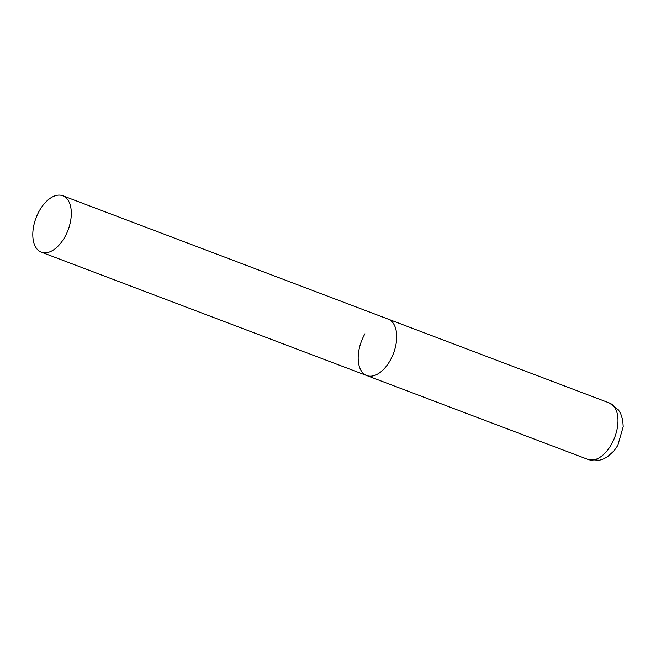 <?xml version="1.0" encoding="UTF-8"?>
<svg xmlns="http://www.w3.org/2000/svg" width="656" height="656" viewBox="0 0 656 656"><rect width="100%" height="100%" fill="white"/><g stroke="black" fill="none" stroke-linecap="round" stroke-linejoin="round"><path stroke-width="0.98" d="M62.755 195.742A30.184 17.122 -69.2 0 0 37.671 214.069A30.184 17.122 -69.2 0 0 37.392 249.46A30.184 17.122 -69.2 0 0 41.353 252.191A30.184 17.122 -69.2 0 0 66.445 233.864A30.184 17.122 -69.2 0 0 66.715 198.465A30.184 17.122 -69.2 0 0 62.755 195.742L609.416 402.997A30.184 17.122 110.8 0 1 611.195 444.76A30.184 17.122 110.8 0 1 588.014 459.446L366.745 375.56A30.184 17.122 -69.2 0 0 391.829 357.233A30.184 17.122 -69.2 0 0 392.108 321.834A30.184 17.122 -69.2 0 0 388.147 319.111A30.184 17.122 110.8 0 1 389.935 360.874A30.184 17.122 110.8 0 1 366.745 375.56A30.184 17.122 110.8 0 1 364.957 333.797M588.014 459.446L599.379 460.258L603.627 458.888L607.374 456.863L614.032 450.861L617.763 445.481L623.2 426.679L622.724 420.119L620.732 413.772L618.46 409.934L609.416 402.997M366.745 375.56L41.353 252.191"/></g></svg>

